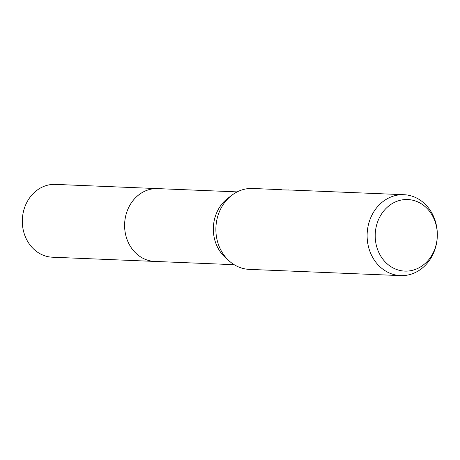 <?xml version="1.0" encoding="UTF-8"?>
<svg xmlns="http://www.w3.org/2000/svg" width="460" height="460" viewBox="0 0 460 460"><rect width="100%" height="100%" fill="white"/><g stroke="black" fill="none" stroke-linecap="round" stroke-linejoin="round"><path stroke-width="0.69" d="M155.169 261.441A36.438 31.59 -87.6 0 1 154.698 261.424A36.438 31.585 -87.6 0 1 149.028 260.59A36.438 31.585 -87.6 0 1 124.907 220.42A36.438 31.585 -87.6 0 1 157.699 188.611A36.438 31.59 -87.6 0 1 158.171 188.629M400.556 275.609A40.491 35.098 -87.6 0 1 394.254 274.683A40.491 35.098 -87.6 0 1 367.454 230.046A40.491 35.098 -87.6 0 1 403.891 194.701A40.491 35.098 -87.6 0 1 410.193 195.626A40.491 35.098 -87.6 0 1 437 240.258A40.491 35.098 -87.6 0 1 400.556 275.609L249.314 269.376A40.491 35.098 -87.6 0 1 243.012 268.45A40.491 35.098 -87.6 0 1 229.275 261.033A40.491 35.098 -87.6 0 1 231.989 195.138A40.491 35.098 -87.6 0 1 252.649 188.468L281.468 189.698M413.31 200.353A35.811 31.044 -87.6 0 1 436.505 243.035A35.811 31.044 -87.6 0 1 399.211 270.284A35.811 31.044 -87.6 0 1 376.015 227.602A35.811 31.044 -87.6 0 1 413.31 200.353M403.891 194.701L291.559 190.072A40.491 35.098 92.4 0 0 289.783 190.049L278.133 189.808L280.295 189.606M288.426 189.94L289.075 190.014M229.275 261.033L225.394 257.565A36.438 31.585 -87.6 0 1 227.838 198.266L231.989 195.138M157.699 188.606A36.438 31.59 -87.6 0 0 125.425 217.166A36.438 31.59 -87.6 0 0 154.698 261.424L52.411 257.209A36.438 31.59 -87.6 0 1 23.138 212.951A36.438 31.59 -87.6 0 1 55.413 184.391L237.187 191.889M154.698 261.418L234.186 264.695"/></g></svg>
